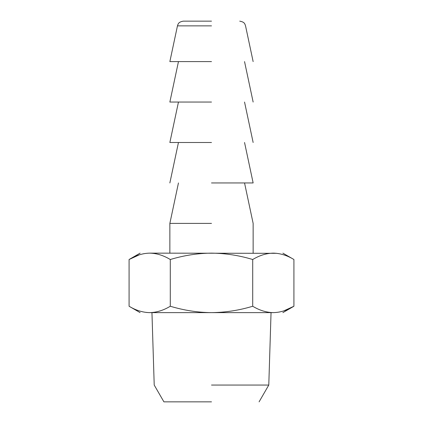<?xml version="1.0" encoding="UTF-8"?>
<svg xmlns="http://www.w3.org/2000/svg" width="423" height="423" viewBox="0 0 423 423"><rect width="100%" height="100%" fill="white"/><g stroke="black" fill="none" stroke-linecap="round" stroke-linejoin="round"><path stroke-width="0.63" d="M211.5 401.85L163.913 401.85L211.5 401.85M211.5 385.057L268.785 385.057L211.5 385.057M211.5 21.15L183.275 21.15L211.5 21.15M140.119 312.623L129.078 306.247C135.894 310.371 142.763 312.497 149.684 312.623C156.589 312.497 163.458 310.376 170.289 306.247C184.016 310.382 197.753 312.507 211.5 312.623C225.411 312.481 239.148 310.355 252.711 306.247C259.526 310.371 266.395 312.497 273.316 312.623C286.017 312.623 286.017 312.623 273.316 312.623L149.684 312.623C136.983 312.623 136.983 312.623 149.684 312.623L149.049 312.618M148.959 312.613L146.395 312.449M273.316 312.623C280.227 312.497 287.095 310.376 293.922 306.247L283.754 310.9M279.46 312.021L279.175 312.074M129.078 306.247L129.078 259.516L139.246 254.863M143.54 253.742L143.825 253.689M170.289 306.247L170.289 259.516C163.474 255.392 156.605 253.266 149.684 253.139C142.773 253.266 135.905 255.386 129.078 259.516L140.119 253.139M252.711 306.247L252.711 259.516C239.148 255.407 225.411 253.282 211.5 253.139C197.753 253.255 184.016 255.381 170.289 259.516M282.881 312.623L293.922 306.247L293.922 259.516C287.106 255.392 280.238 253.266 273.316 253.139C266.411 253.266 259.542 255.386 252.711 259.516M149.684 253.139C136.983 253.139 136.983 253.139 149.684 253.139L276.605 253.314M211.5 61.599L169.861 61.599L211.5 61.599M273.316 253.139C286.017 253.139 286.017 253.139 273.316 253.139M211.5 102.049L169.861 102.049L211.5 102.049M211.5 223.397L169.861 223.397L211.5 223.397M211.5 142.498L169.861 142.498L211.5 142.498M211.5 182.948L253.139 182.948L211.5 182.948M211.5 25.861L177.459 25.861L211.5 25.861M259.088 401.85L268.785 385.057L271.048 312.623M151.952 312.623L154.215 385.057L163.913 401.85M169.861 61.599L177.459 25.861C178.141 24.211 178.067 22.054 183.275 21.15M253.139 61.599L245.541 25.861C244.859 24.211 244.933 22.054 239.725 21.15M293.922 259.516L282.881 253.139M169.861 102.049L178.458 61.599M244.542 61.599L253.139 102.049M169.861 253.139L169.861 223.397L178.458 182.948M244.542 182.948L253.139 223.397L253.139 253.139M169.861 142.498L178.458 102.049M244.542 102.049L253.139 142.498M169.861 182.948L178.458 142.498M244.542 142.498L253.139 182.948"/></g></svg>
